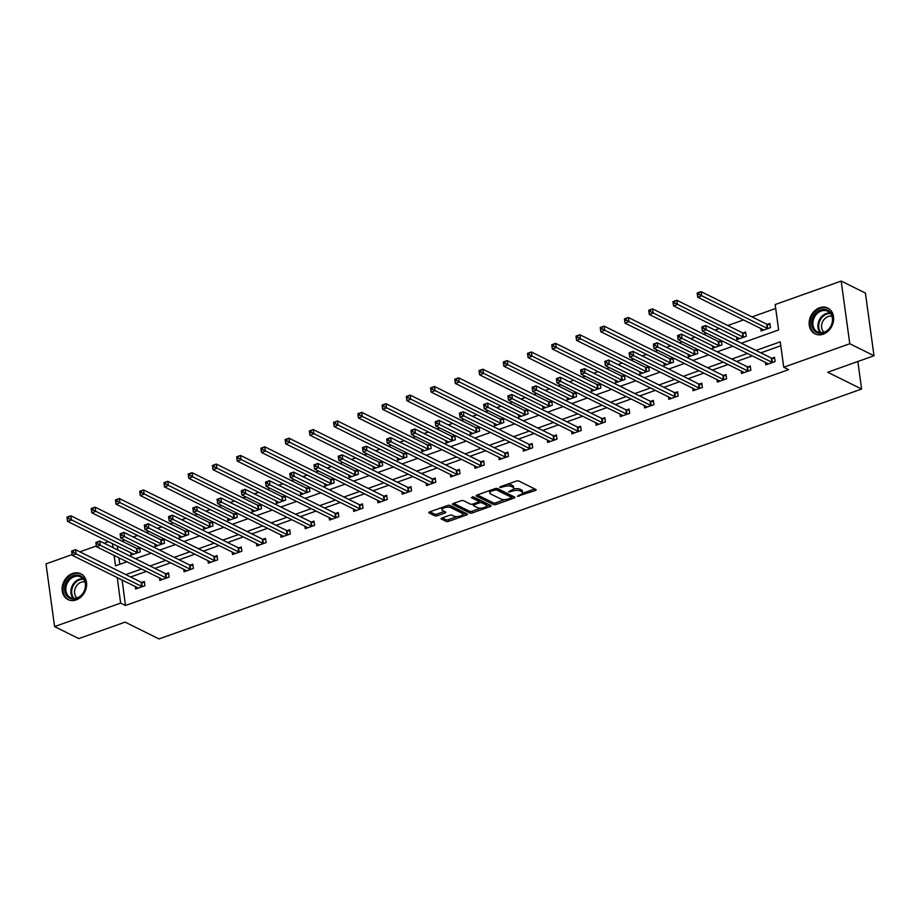 <?xml version="1.0" encoding="UTF-8"?>
<svg xmlns="http://www.w3.org/2000/svg" width="920" height="920" viewBox="0 0 920 920"><rect width="100%" height="100%" fill="white"/><g stroke="black" fill="none" stroke-linecap="round" stroke-linejoin="round"><path stroke-width="1.38" d="M517.373 496.317L535.313 490.509A1.817 0.678 172.2 0 0 536.153 489.796A1.817 0.678 172.2 0 0 535.889 489.497L518.765 481.01A1.817 0.678 172.2 0 0 516.292 481.079L500.089 486.841L499.686 487.554L503.516 486.76A5.796 2.185 172.2 0 1 511.44 486.53L512.865 487.243A5.796 2.185 172.2 0 1 513.728 488.186A5.796 2.185 172.2 0 1 511.025 490.486L508.53 491.935L512.359 491.142A5.796 2.185 172.2 0 1 520.283 490.912L521.709 491.625A5.796 2.185 172.2 0 1 522.572 492.568A5.796 2.185 172.2 0 1 519.88 494.868L517.373 496.317M72.565 573.459A14.398 11.661 116.4 0 1 80.764 573.781A14.398 11.661 116.4 0 1 86.388 587.144A14.398 11.661 116.4 0 1 76.188 599.897A14.398 11.661 116.4 0 1 67.988 599.575A14.398 11.661 116.4 0 1 62.364 586.212A14.398 11.661 116.4 0 1 72.565 573.459M819.593 307.751A14.398 11.661 116.4 0 1 827.793 308.073A14.398 11.661 116.4 0 1 833.405 321.436A14.398 11.661 116.4 0 1 823.204 334.19A14.398 11.661 116.4 0 1 815.005 333.868A14.398 11.661 116.4 0 1 809.393 320.505A14.398 11.661 116.4 0 1 819.593 307.751M441.91 518.029A1.817 0.678 172.2 0 0 441.071 518.742A1.817 0.678 172.2 0 0 441.335 519.041L446.142 521.422A1.817 0.678 172.2 0 0 448.615 521.352L466.612 514.947A1.817 0.678 172.2 0 0 467.452 514.234A1.817 0.678 172.2 0 0 467.187 513.935L450.064 505.448A1.817 0.678 172.2 0 0 447.591 505.517L429.594 511.922A1.817 0.678 172.2 0 0 428.743 512.635A1.817 0.678 172.2 0 0 429.019 512.934L434.815 515.809A1.817 0.678 172.2 0 0 437.299 515.74L444.992 513.003A1.817 0.678 172.2 0 0 445.843 512.279A1.817 0.678 172.2 0 0 445.567 511.98L442.692 510.554A4.841 1.829 172.2 0 1 441.968 509.76A4.841 1.829 172.2 0 1 445.337 507.518A4.841 1.829 172.2 0 1 450.857 507.656L462.127 513.245A4.841 1.829 172.2 0 1 462.852 514.038A4.841 1.829 172.2 0 1 459.482 516.281A4.841 1.829 172.2 0 1 453.962 516.143L452.088 515.212A1.817 0.678 172.2 0 0 449.615 515.28L441.91 518.029M741.382 343.217L778.642 329.958L775.157 304.543L841.19 281.06L865.409 293.066L874 355.752L827.701 372.232L861.614 389.034L159.022 638.94L125.108 622.127L78.809 638.595L54.59 626.589L46 563.903L72.117 554.61M874 355.752L849.781 343.747L783.748 367.241L780.263 341.826L755.998 350.451M122.13 580.037L125.465 605.509L788.589 369.644L783.748 367.241M125.465 605.509L120.623 603.106L54.59 626.589M493.568 504.551A1.817 0.678 172.2 0 0 496.041 504.482L514.038 498.076A1.817 0.678 172.2 0 0 514.889 497.363A1.817 0.678 172.2 0 0 514.613 497.065L497.49 488.577A1.817 0.678 172.2 0 0 495.017 488.647L477.02 495.052A1.817 0.678 172.2 0 0 476.18 495.765A1.817 0.678 172.2 0 0 476.445 496.064L493.568 504.551L493.338 502.849A1.817 0.678 172.2 0 0 495.811 502.78L504.85 499.572M490.325 506.506L472.328 512.911A1.817 0.678 172.2 0 1 469.855 512.981L452.732 504.493A1.817 0.678 172.2 0 1 452.467 504.206A1.817 0.678 172.2 0 1 453.307 503.481L461.012 500.744A1.817 0.678 172.2 0 1 463.484 500.675L470.43 504.114A1.817 0.678 172.2 0 0 472.903 504.045L478.009 502.228A1.817 0.678 172.2 0 0 478.86 501.503A1.817 0.678 172.2 0 0 478.584 501.216L471.362 497.628L473.489 496.869L490.9 505.494A1.817 0.678 172.2 0 1 491.165 505.793A1.817 0.678 172.2 0 1 490.325 506.506L490.13 505.114M861.614 389.034L857.842 361.502M780.804 345.759L760.84 352.854M752.318 355.891L736.598 361.479M728.077 364.504L712.367 370.093M703.846 373.129L688.125 378.718M679.604 381.754L663.883 387.343M655.362 390.367L639.653 395.956M631.131 398.992L615.411 404.581M606.889 407.617L591.181 413.206M582.659 416.231L566.938 421.82M558.417 424.856L542.697 430.445M534.175 433.481L518.466 439.07M509.944 442.094L494.224 447.683M485.702 450.719L469.982 456.308M461.46 459.344L445.751 464.933M437.23 467.958L421.509 473.547M412.988 476.583L397.267 482.172M388.746 485.208L373.037 490.797M364.516 493.822L348.795 499.41M340.273 502.447L324.565 508.035M316.031 511.072L300.322 516.66M291.801 519.685L276.08 525.274M267.559 528.31L251.85 533.899M243.328 536.935L227.608 542.524M219.086 545.548L203.366 551.137M194.844 554.173L179.136 559.762M170.614 562.798L154.893 568.387M146.372 571.412L130.651 577.001M765.44 362.388L765.773 364.872L775.1 361.56L774.513 357.316L772.006 358.214M741.198 371.013L741.531 373.497L750.858 370.173L750.283 365.941L747.764 366.839M716.956 379.626L717.301 382.11L726.616 378.798L726.041 374.566L723.522 375.452M692.725 388.251L693.059 390.735L702.385 387.423L701.799 383.18L699.292 384.077M668.483 396.876L668.828 399.36L678.144 396.037L677.568 391.805L675.05 392.702M644.241 405.49L644.586 407.974L653.913 404.662L653.327 400.43L650.808 401.315M620.011 414.115L620.344 416.599L629.671 413.287L629.084 409.043L626.577 409.94M595.769 422.74L596.114 425.224L605.429 421.9L604.854 417.668L602.335 418.565M571.527 431.353L571.872 433.837L581.198 430.525L580.612 426.293L578.093 427.179M547.297 439.978L547.63 442.462L556.957 439.15L556.381 434.907L553.863 435.804M523.054 448.603L523.399 451.087L532.714 447.764L532.139 443.532L529.621 444.429M498.812 457.217L499.157 459.701L508.484 456.389L507.897 452.157L505.39 453.042M474.582 465.842L474.916 468.326L484.242 465.014L483.667 460.77L481.148 461.667M450.34 474.467L450.685 476.951L460 473.627L459.425 469.395L456.906 470.292M426.109 483.08L426.443 485.565L435.769 482.252L435.183 478.02L432.676 478.906M401.867 491.705L402.212 494.19L411.527 490.877L410.952 486.634L408.434 487.531M377.625 500.33L377.971 502.815L387.285 499.491L386.71 495.259L384.192 496.156M353.395 508.944L353.728 511.428L363.055 508.116L362.468 503.884L359.961 504.769M329.153 517.569L329.498 520.053L338.813 516.741L338.238 512.497L335.719 513.394M304.911 526.194L305.256 528.678L314.582 525.354L313.996 521.122L311.478 522.019M280.68 534.808L281.014 537.291L290.34 533.979L289.754 529.747L287.247 530.633M256.438 543.433L256.783 545.916L266.098 542.604L265.523 538.361L263.005 539.258M232.196 552.058L232.541 554.541L241.868 551.218L241.281 546.986L238.774 547.883M207.966 560.671L208.299 563.155L217.626 559.843L217.051 555.611L214.532 556.496M183.724 569.296L184.069 571.78L193.384 568.468L192.809 564.224L190.29 565.121M159.493 577.921L159.827 580.405L169.153 577.082L168.567 572.849L166.06 573.746M135.251 586.534L135.585 589.019L144.911 585.707L144.337 581.474L141.818 582.36M775.698 308.476L752.019 316.905M743.498 319.93L727.789 325.519M719.268 328.555L714.92 330.096M706.399 333.132L703.547 334.144M695.025 337.168L690.69 338.721M682.168 341.745L679.305 342.769M670.783 345.793L666.448 347.334M657.926 350.37L655.074 351.382M646.553 354.418L642.206 355.959M633.684 358.995L630.832 360.007M622.311 363.032L617.976 364.584M609.454 367.609L606.602 368.632M598.081 371.657L593.733 373.198M585.212 376.234L582.36 377.246M573.838 380.282L569.491 381.823M560.97 384.859L558.118 385.871M549.596 388.895L545.261 390.448M536.74 393.472L533.887 394.496M525.366 397.52L521.019 399.061M512.497 402.097L509.645 403.109M501.124 406.145L496.777 407.686M488.255 410.722L485.403 411.734M476.882 414.759L472.546 416.311M464.025 419.336L461.173 420.359M452.651 423.384L448.304 424.925M439.783 427.961L436.931 428.973M428.409 432.009L424.074 433.55M415.553 436.586L412.689 437.598M404.167 440.622L399.832 442.175M391.31 445.199L388.459 446.211M379.937 449.247L375.59 450.788M367.068 453.824L364.216 454.836M355.695 457.872L351.359 459.413M342.838 462.449L339.986 463.461M331.453 466.486L327.117 468.038M318.596 471.063L315.744 472.075M307.222 475.111L302.875 476.652M294.354 479.688L291.502 480.7M282.98 483.736L278.645 485.277M270.123 488.313L267.272 489.325M258.75 492.349L254.403 493.902M245.881 496.926L243.029 497.938M234.508 500.974L230.161 502.515M221.639 505.551L218.787 506.563M210.266 509.599L205.93 511.14M197.409 514.177L194.557 515.188M186.035 518.213L181.689 519.765M173.167 522.79L170.315 523.802M161.793 526.838L157.458 528.379M148.936 531.415L146.073 532.427M137.551 535.463L133.216 537.004M124.695 540.04L121.842 541.052M117.323 546.066L117.863 550.034M118.933 557.819L119.818 564.293M760.794 328.497L761.127 330.981L770.454 327.669L769.879 323.438L767.36 324.323M736.552 337.122L736.897 339.606L746.212 336.294L745.637 332.051L743.119 332.948M712.321 345.747L712.655 348.231L721.981 344.908L721.395 340.676L718.888 341.573M688.079 354.361L688.424 356.845L697.74 353.533L697.164 349.301L694.646 350.186M663.837 362.986L664.182 365.47L673.509 362.158L672.922 357.914L670.404 358.811M639.607 371.611L639.94 374.095L649.267 370.772L648.681 366.539L646.173 367.436M615.365 380.224L615.71 382.709L625.025 379.397L624.45 375.164L621.931 376.05M591.123 388.849L591.468 391.334L600.794 388.022L600.208 383.778L597.689 384.675M566.892 397.474L567.226 399.959L576.553 396.635L575.977 392.403L573.459 393.3M542.65 406.088L542.995 408.572L552.31 405.26L551.735 401.028L549.217 401.913M518.409 414.713L518.753 417.197L528.08 413.885L527.493 409.641L524.986 410.538M494.178 423.338L494.511 425.822L503.838 422.498L503.263 418.266L500.744 419.163M469.936 431.952L470.281 434.435L479.596 431.123L479.021 426.891L476.502 427.777M445.705 440.577L446.039 443.06L455.365 439.748L454.779 435.505L452.272 436.402M421.463 449.201L421.808 451.685L431.123 448.362L430.548 444.13L428.03 445.027M397.221 457.815L397.566 460.299L406.881 456.987L406.306 452.755L403.788 453.64M372.991 466.44L373.324 468.924L382.651 465.612L382.065 461.368L379.558 462.265M348.749 475.065L349.094 477.549L358.409 474.225L357.834 469.993L355.315 470.89M324.507 483.678L324.852 486.162L334.178 482.85L333.592 478.618L331.073 479.504M300.276 492.303L300.61 494.787L309.936 491.475L309.35 487.232L306.843 488.129M276.034 500.928L276.38 503.412L285.695 500.089L285.119 495.857L282.601 496.754M251.792 509.542L252.137 512.026L261.464 508.714L260.877 504.482L258.37 505.367M227.562 518.167L227.895 520.651L237.222 517.339L236.647 513.096L234.128 513.992M203.32 526.792L203.665 529.276L212.98 525.952L212.405 521.721L209.886 522.617M179.089 535.405L179.423 537.889L188.749 534.577L188.163 530.346L185.656 531.231M154.847 544.03L155.181 546.514L164.507 543.202L163.933 538.959L161.414 539.856M130.605 552.655L130.951 555.139L140.265 551.816L139.69 547.584L137.172 548.481M841.19 281.06L849.781 343.747M79.89 551.839L96.347 545.985M104.132 543.226L108.468 541.684M114.091 555.415L115.517 565.823L126.914 561.775M135.435 558.739L151.156 553.15M159.677 550.125L175.398 544.525M183.919 541.5L199.629 535.911M208.15 532.875L223.87 527.286M232.392 524.262L248.101 518.661M256.634 515.637L272.343 510.048M280.864 507.012L296.585 501.423M305.106 498.398L320.815 492.798M329.337 489.773L345.058 484.184M353.579 481.148L369.299 475.559M377.821 472.535L393.53 466.934M402.051 463.91L417.772 458.321M426.293 455.285L442.014 449.696M450.535 446.671L466.244 441.071M474.766 438.046L490.486 432.457M499.008 429.421L514.728 423.832M523.25 420.808L538.959 415.207M547.481 412.183L563.201 406.594M571.722 403.558L587.431 397.969M595.953 394.945L611.673 389.344M620.195 386.32L635.915 380.73M644.437 377.695L660.146 372.105M668.668 369.081L684.388 363.48M692.909 360.456L708.63 354.867M717.151 351.831L732.86 346.242M112.481 543.662L113.022 547.63M117.288 577.634L120.623 603.106M747.477 353.487L731.756 359.076M723.235 362.112L707.514 367.701M698.993 370.725L683.284 376.315M674.762 379.35L659.042 384.94M650.52 387.975L634.811 393.565M626.279 396.589L610.569 402.178M602.048 405.214L586.327 410.803M577.806 413.839L562.097 419.428M553.575 422.452L537.855 428.041M529.333 431.077L513.613 436.666M505.091 439.691L489.382 445.291M480.861 448.316L465.14 453.905M456.619 456.941L440.898 462.53M432.377 465.554L416.668 471.155M408.147 474.179L392.426 479.768M383.904 482.804L368.184 488.393M359.662 491.418L343.953 497.018M335.432 500.043L319.711 505.632M311.19 508.668L295.481 514.257M286.959 517.281L271.239 522.882M262.717 525.906L246.997 531.495M238.475 534.531L222.766 540.12M214.245 543.145L198.524 548.745M190.003 551.77L174.282 557.359M165.761 560.395L150.052 565.984M141.53 569.009L125.81 574.609M121.98 580.094L117.139 577.691M522.572 492.568L522.341 490.877A5.796 2.185 172.2 0 0 521.479 489.923L521.709 491.625M513.406 489.072A5.796 2.185 172.2 0 1 520.053 489.221L521.479 489.923M513.728 488.186L513.498 486.496A5.796 2.185 172.2 0 0 512.635 485.541L512.865 487.243M507.253 484.288A5.796 2.185 172.2 0 1 511.209 484.84L512.635 485.541M522.341 493.35L534.75 488.934M477.353 494.925L493.338 502.849M511.577 497.179L513.475 496.501M511.025 498.007L511.428 497.306L496.409 489.854L492.464 490.693A5.796 2.185 172.2 0 0 489.762 492.982A5.796 2.185 172.2 0 0 490.624 493.936L500.894 499.031A5.796 2.185 172.2 0 0 508.817 498.801L511.025 498.007M511.267 496.064L511.428 497.306M496.662 488.405L511.198 495.604M489.762 490.521A5.796 2.185 172.2 0 0 489.532 491.291L489.762 492.982M489.762 504.93L486.369 506.138M480.723 508.15L472.098 511.221L472.328 512.911M453.64 503.366L469.625 511.29A1.817 0.678 172.2 0 0 472.098 511.221M478.86 501.503L478.63 499.813A1.817 0.678 172.2 0 0 478.354 499.514L472.765 496.742M477.629 507.69A4.841 1.829 172.2 0 0 483.149 507.817A4.841 1.829 172.2 0 0 486.519 505.574A4.841 1.829 172.2 0 0 485.794 504.781L481.815 502.815A1.817 0.678 172.2 0 0 479.343 502.883L474.237 504.7A1.817 0.678 172.2 0 0 473.397 505.425A1.817 0.678 172.2 0 0 473.662 505.712L477.629 507.69M486.519 505.574L486.277 503.884A4.841 1.829 172.2 0 0 485.565 503.091L485.794 504.781M478.825 501.296L479.113 501.193A1.817 0.678 172.2 0 1 481.585 501.124L485.565 503.091M462.852 514.038L462.61 512.337A4.841 1.829 172.2 0 0 461.897 511.543L462.127 513.245M447.66 505.494A4.841 1.829 172.2 0 1 450.616 505.966L461.897 511.543M441.853 507.553A4.841 1.829 172.2 0 0 441.738 508.07L441.968 509.76M429.928 511.796L434.585 514.119A1.817 0.678 172.2 0 0 437.069 514.038L444.44 511.416M442.244 517.903L445.901 519.719A1.817 0.678 172.2 0 0 448.385 519.65L456.929 516.615M462.737 514.544L466.049 513.371M697.475 294.94L699.027 294.388L698.797 292.698L697.245 293.25L697.751 297.252L697.164 293.02L701.051 291.64L701.626 295.872L697.751 297.252L763.347 329.762A1.851 0.69 -7.8 0 1 763.6 329.992L763.646 330.096M770.051 324.76L767.13 324.288A1.851 0.69 -7.8 0 1 766.647 324.15L701.051 291.64L698.797 292.698M767.935 328.566L767.706 328.52A1.851 0.69 -7.8 0 1 767.234 328.382L699.027 294.388M703.673 328.279L703.443 326.577L701.891 327.141L702.121 328.831L703.673 328.279L706.272 329.762L702.385 331.142L701.81 326.899L705.697 325.519L706.272 329.762L771.869 362.273A1.851 0.69 172.2 0 0 772.351 362.411L772.581 362.445M768.292 363.975L768.234 363.872A1.851 0.69 172.2 0 0 767.993 363.653L702.385 331.142L702.121 328.831M703.443 326.577L705.697 325.519L771.293 358.041A1.851 0.69 172.2 0 0 771.765 358.179L774.697 358.65M813.878 330.303A12.454 10.097 116.4 0 1 815.568 313.317A12.454 10.097 116.4 0 1 830.472 312.409A12.454 10.097 116.4 0 1 828.77 329.394A12.454 10.097 116.4 0 1 813.878 330.303M830.346 313.306A11.534 9.35 -63.6 0 0 827.781 311.259A11.534 9.35 -63.6 0 0 815.304 315.709A11.534 9.35 -63.6 0 0 814.97 329.877A11.534 9.35 -63.6 0 0 817.535 331.936A11.534 9.35 -63.6 0 0 830.012 327.485A11.534 9.35 -63.6 0 0 830.346 313.306M824.021 332.212A9.085 7.36 116.4 0 1 823.227 331.395A9.085 7.36 116.4 0 1 823.009 320.999A9.085 7.36 116.4 0 1 831.933 316.25M829.035 308.809A14.306 11.592 -63.6 0 0 828.529 308.545A14.306 11.592 -63.6 0 0 813.05 314.053A14.306 11.592 -63.6 0 0 812.647 331.625A14.306 11.592 -63.6 0 0 815.821 334.167A14.306 11.592 -63.6 0 0 816.339 334.409M73.588 575.632A12.454 10.097 116.4 0 1 85.64 583.337A12.454 10.097 116.4 0 1 76.716 598.494A12.454 10.097 116.4 0 1 64.664 590.789A12.454 10.097 116.4 0 1 73.588 575.632M77.084 597.896A11.534 9.35 -63.6 0 0 85.261 587.673A11.534 9.35 -63.6 0 0 80.764 576.966A11.534 9.35 -63.6 0 0 74.186 576.713A11.534 9.35 -63.6 0 0 66.01 586.937A11.534 9.35 -63.6 0 0 70.518 597.644A11.534 9.35 -63.6 0 0 77.084 597.896M77.004 597.919A9.085 7.36 116.4 0 1 74.865 589.432A9.085 7.36 116.4 0 1 81.109 582.245A9.085 7.36 116.4 0 1 84.916 581.957M82.007 574.517A14.306 11.592 -63.6 0 0 81.501 574.252A14.306 11.592 -63.6 0 0 73.347 573.93A14.306 11.592 -63.6 0 0 63.215 586.603A14.306 11.592 -63.6 0 0 68.793 599.874A14.306 11.592 -63.6 0 0 69.322 600.116M673.244 303.565L674.797 303.013L674.567 301.311L673.014 301.875L673.509 305.877L672.934 301.634L676.809 300.253L677.396 304.497L673.509 305.877L739.105 338.387A1.851 0.69 -7.8 0 1 739.358 338.606L739.415 338.709M745.821 333.385L742.888 332.913A1.851 0.69 -7.8 0 1 742.417 332.775L676.809 300.253L674.567 301.311M743.705 337.18L743.463 337.145A1.851 0.69 -7.8 0 1 742.992 337.007L674.797 303.013M649.002 312.19L650.555 311.627L650.325 309.936L648.772 310.488L649.267 314.49L648.692 310.259L652.579 308.878L653.154 313.11L649.267 314.49L714.874 347.012A1.851 0.69 -7.8 0 1 715.116 347.231L715.173 347.334M721.579 342.01L718.646 341.527A1.851 0.69 -7.8 0 1 718.175 341.389L652.579 308.878L650.325 309.936M719.463 345.805L719.233 345.77A1.851 0.69 -7.8 0 1 718.761 345.632L650.555 311.627M679.431 336.892L679.202 335.202L677.649 335.754L677.879 337.456L679.431 336.892L682.03 338.376L678.155 339.756L677.568 335.524L681.456 334.144L682.03 338.376L747.638 370.898A1.851 0.69 172.2 0 0 748.109 371.036L748.339 371.07M744.05 372.6L744.004 372.497A1.851 0.69 172.2 0 0 743.751 372.278L678.155 339.756L677.879 337.456M679.202 335.202L681.456 334.144L747.051 366.654A1.851 0.69 172.2 0 0 747.534 366.792L750.456 367.275M655.201 345.517L654.971 343.827L653.418 344.379L653.648 346.07L655.201 345.517L657.8 347.001L653.913 348.381L653.338 344.149L657.213 342.769L657.8 347.001L723.396 379.511A1.851 0.69 172.2 0 0 723.867 379.649L724.109 379.695M719.819 381.213L719.762 381.122A1.851 0.69 172.2 0 0 719.509 380.891L653.913 348.381L653.648 346.07M654.971 343.827L657.213 342.769L722.821 375.279A1.851 0.69 172.2 0 0 723.293 375.417L726.225 375.889M624.76 320.804L626.324 320.252L626.083 318.561L624.53 319.113L625.036 323.115L624.45 318.884L628.337 317.503L628.923 321.735L625.036 323.115L690.632 355.626A1.851 0.69 -7.8 0 1 690.885 355.856L690.931 355.959M697.348 350.623L694.416 350.152A1.851 0.69 -7.8 0 1 693.933 350.014L628.337 317.503L626.083 318.561M695.221 354.43L694.991 354.384A1.851 0.69 -7.8 0 1 694.519 354.246L626.324 320.252M600.53 329.429L602.082 328.877L601.852 327.175L600.3 327.738L600.794 331.74L600.219 327.497L604.095 326.117L604.681 330.36L600.794 331.74L666.402 364.251A1.851 0.69 -7.8 0 1 666.644 364.469L666.701 364.573M673.106 359.248L670.174 358.777A1.851 0.69 -7.8 0 1 669.702 358.639L604.095 326.117L601.852 327.175M670.99 363.043L670.749 363.009A1.851 0.69 -7.8 0 1 670.277 362.871L602.082 328.877M576.288 338.054L577.841 337.49L577.61 335.8L576.058 336.352L576.553 340.354L575.977 336.122L579.865 334.742L580.439 338.974L576.553 340.354L642.16 372.876A1.851 0.69 -7.8 0 1 642.413 373.094L642.459 373.198M648.865 367.873L645.932 367.391A1.851 0.69 -7.8 0 1 645.46 367.252L579.865 334.742L577.61 335.8M646.748 371.668L646.519 371.634A1.851 0.69 -7.8 0 1 646.047 371.496L577.841 337.49M630.959 354.142L630.729 352.44L629.176 353.004L629.406 354.695L630.959 354.142L633.558 355.626L629.671 357.006L629.096 352.762L632.983 351.382L633.558 355.626L699.165 388.136A1.851 0.69 172.2 0 0 699.637 388.274L699.867 388.309M695.577 389.838L695.52 389.735A1.851 0.69 172.2 0 0 695.279 389.516L629.671 357.006L629.406 354.695M630.729 352.44L632.983 351.382L698.579 383.904A1.851 0.69 172.2 0 0 699.05 384.042L701.983 384.514M606.728 362.756L606.487 361.065L604.934 361.617L605.164 363.32L606.728 362.756L609.327 364.24L605.44 365.619L604.854 361.387L608.741 360.007L609.327 364.24L674.923 396.761A1.851 0.69 172.2 0 0 675.395 396.899L675.625 396.934M671.335 398.463L671.289 398.36A1.851 0.69 172.2 0 0 671.036 398.141L605.44 365.619L605.164 363.32M606.487 361.065L608.741 360.007L674.337 392.518A1.851 0.69 172.2 0 0 674.82 392.656L677.752 393.139M582.486 371.381L582.256 369.69L580.704 370.242L580.934 371.933L582.486 371.381L585.085 372.864L581.198 374.244L580.623 370.012L584.499 368.632L585.085 372.864L650.681 405.375A1.851 0.69 172.2 0 0 651.153 405.513L651.394 405.559M647.105 407.077L647.047 406.985A1.851 0.69 172.2 0 0 646.806 406.755L581.198 374.244L580.934 371.933M582.256 369.69L584.499 368.632L650.106 401.143A1.851 0.69 172.2 0 0 650.578 401.281L653.51 401.752M558.245 380.006L558.014 378.304L556.462 378.867L556.692 380.558L558.245 380.006L560.843 381.489L556.957 382.869L556.381 378.626L560.268 377.246L560.843 381.489L626.451 414A1.851 0.69 172.2 0 0 626.922 414.138L627.153 414.172M622.863 415.702L622.817 415.598A1.851 0.69 172.2 0 0 622.564 415.38L556.957 382.869L556.692 380.558M558.014 378.304L560.268 377.246L625.865 409.768A1.851 0.69 172.2 0 0 626.336 409.906L629.269 410.377M534.014 388.619L533.772 386.929L532.22 387.481L532.462 389.183L534.014 388.619L536.613 390.103L532.726 391.483L532.139 387.251L536.026 385.871L536.613 390.103L602.209 422.625A1.851 0.69 172.2 0 0 602.681 422.763L602.922 422.797M598.621 424.327L598.575 424.223A1.851 0.69 172.2 0 0 598.322 424.005L532.726 391.483L532.462 389.183M533.772 386.929L536.026 385.871L601.634 418.381A1.851 0.69 172.2 0 0 602.106 418.519L605.038 419.002M509.772 397.244L509.542 395.554L507.989 396.106L508.219 397.796L509.772 397.244L512.371 398.728L508.484 400.108L507.909 395.876L511.796 394.496L512.371 398.728L577.967 431.238A1.851 0.69 172.2 0 0 578.45 431.376L578.68 431.422M574.39 432.94L574.333 432.848A1.851 0.69 172.2 0 0 574.091 432.618L508.484 400.108L508.219 397.796M509.542 395.554L511.796 394.496L577.392 427.006A1.851 0.69 172.2 0 0 577.863 427.144L580.796 427.616M485.53 405.869L485.3 404.167L483.747 404.731L483.977 406.421L485.53 405.869L488.129 407.353L484.253 408.733L483.667 404.489L487.554 403.109L488.129 407.353L553.736 439.863A1.851 0.69 172.2 0 0 554.208 440.001L554.438 440.036M550.148 441.565L550.102 441.462A1.851 0.69 172.2 0 0 549.849 441.243L484.253 408.733L483.977 406.421M485.3 404.167L487.554 403.109L553.15 435.631A1.851 0.69 172.2 0 0 553.621 435.769L556.554 436.241M461.299 414.483L461.069 412.792L459.505 413.344L459.747 415.035L461.299 414.483L463.898 415.966L460.011 417.346L459.425 413.114L463.312 411.734L463.898 415.966L529.495 448.488A1.851 0.69 172.2 0 0 529.966 448.626L530.207 448.661M525.906 450.19L525.86 450.087A1.851 0.69 172.2 0 0 525.607 449.868L460.011 417.346L459.747 415.035M461.069 412.792L463.312 411.734L528.919 444.245A1.851 0.69 172.2 0 0 529.391 444.383L532.323 444.866M437.058 423.108L436.827 421.417L435.275 421.969L435.505 423.66L437.058 423.108L439.656 424.591L435.769 425.971L435.194 421.739L439.081 420.359L439.656 424.591L505.252 457.102A1.851 0.69 172.2 0 0 505.735 457.24L505.966 457.286M501.676 458.804L501.618 458.7A1.851 0.69 172.2 0 0 501.377 458.482L435.769 425.971L435.505 423.66M436.827 421.417L439.081 420.359L504.678 452.87A1.851 0.69 172.2 0 0 505.149 453.008L508.081 453.479M412.815 431.733L412.585 430.031L411.033 430.583L411.263 432.285L412.815 431.733L415.414 433.216L411.539 434.596L410.952 430.353L414.839 428.973L415.414 433.216L481.022 465.727A1.851 0.69 172.2 0 0 481.493 465.865L481.723 465.899M477.434 467.429L477.388 467.325A1.851 0.69 172.2 0 0 477.135 467.107L411.539 434.596L411.263 432.285M412.585 430.031L414.839 428.973L480.435 461.495A1.851 0.69 172.2 0 0 480.918 461.633L483.839 462.104M388.585 440.346L388.355 438.656L386.791 439.208L387.032 440.898L388.585 440.346L391.184 441.83L387.297 443.21L386.722 438.978L390.597 437.598L391.184 441.83L456.78 474.352A1.851 0.69 172.2 0 0 457.251 474.49L457.493 474.524M453.192 476.054L453.146 475.95A1.851 0.69 172.2 0 0 452.893 475.732L387.297 443.21L387.032 440.898M388.355 438.656L390.597 437.598L456.205 470.108A1.851 0.69 172.2 0 0 456.676 470.246L459.609 470.729M364.343 448.971L364.113 447.281L362.56 447.833L362.791 449.523L364.343 448.971L366.942 450.455L363.055 451.835L362.48 447.603L366.367 446.223L366.942 450.455L432.549 482.966A1.851 0.69 172.2 0 0 433.021 483.103L433.251 483.149M428.961 484.667L428.904 484.564A1.851 0.69 172.2 0 0 428.662 484.345L363.055 451.835L362.791 449.523M364.113 447.281L366.367 446.223L431.963 478.733A1.851 0.69 172.2 0 0 432.434 478.871L435.367 479.343M340.101 457.596L339.871 455.894L338.318 456.447L338.548 458.148L340.101 457.596L342.7 459.08L338.824 460.46L338.238 456.216L342.125 454.836L342.7 459.08L408.308 491.591A1.851 0.69 172.2 0 0 408.779 491.728L409.009 491.763M404.719 493.292L404.673 493.189A1.851 0.69 172.2 0 0 404.421 492.97L338.824 460.46L338.548 458.148M339.871 455.894L342.125 454.836L407.721 487.358A1.851 0.69 172.2 0 0 408.204 487.496L411.136 487.968M315.87 466.21L315.641 464.519L314.088 465.072L314.318 466.762L315.87 466.21L318.469 467.693L314.582 469.073L314.007 464.841L317.883 463.461L318.469 467.693L384.065 500.216A1.851 0.69 172.2 0 0 384.537 500.353L384.778 500.388M380.489 501.917L380.431 501.814A1.851 0.69 172.2 0 0 380.178 501.595L314.582 469.073L314.318 466.762M315.641 464.519L317.883 463.461L383.49 495.972A1.851 0.69 172.2 0 0 383.962 496.11L386.894 496.593M291.628 474.835L291.398 473.144L289.846 473.697L290.076 475.387L291.628 474.835L294.227 476.318L290.34 477.698L289.765 473.466L293.652 472.086L294.227 476.318L359.835 508.829A1.851 0.69 172.2 0 0 360.306 508.967L360.536 509.013M356.247 510.531L356.201 510.428A1.851 0.69 172.2 0 0 355.948 510.209L290.34 477.698L290.076 475.387M291.398 473.144L293.652 472.086L359.248 504.597A1.851 0.69 172.2 0 0 359.72 504.735L362.652 505.206M267.398 483.46L267.156 481.758L265.604 482.31L265.834 484.012L267.398 483.46L269.997 484.932L266.11 486.323L265.523 482.08L269.411 480.7L269.997 484.932L335.593 517.454A1.851 0.69 172.2 0 0 336.065 517.592L336.306 517.626M332.005 519.156L331.959 519.053A1.851 0.69 172.2 0 0 331.706 518.834L266.11 486.323L265.834 484.012M267.156 481.758L269.411 480.7L335.018 513.222A1.851 0.69 172.2 0 0 335.49 513.36L338.422 513.832M243.156 492.073L242.926 490.383L241.373 490.935L241.603 492.625L243.156 492.073L245.755 493.557L241.868 494.937L241.293 490.705L245.168 489.325L245.755 493.557L311.351 526.079A1.851 0.69 172.2 0 0 311.834 526.217L312.064 526.251M307.774 527.781L307.717 527.678A1.851 0.69 172.2 0 0 307.475 527.459L241.868 494.937L241.603 492.625M242.926 490.383L245.168 489.325L310.776 521.835A1.851 0.69 172.2 0 0 311.247 521.973L314.18 522.457M218.914 500.698L218.684 499.008L217.131 499.56L217.361 501.25L218.914 500.698L221.513 502.182L217.637 503.562L217.051 499.33L220.938 497.938L221.513 502.182L287.12 534.692A1.851 0.69 172.2 0 0 287.592 534.83L287.822 534.876M283.532 536.394L283.486 536.291A1.851 0.69 172.2 0 0 283.233 536.072L217.637 503.562L217.361 501.25M218.684 499.008L220.938 497.938L286.534 530.46A1.851 0.69 172.2 0 0 287.005 530.598L289.938 531.07M194.683 509.323L194.442 507.621L192.889 508.173L193.131 509.875L194.683 509.323L197.282 510.796L193.395 512.187L192.809 507.943L196.696 506.563L197.282 510.796L262.878 543.317A1.851 0.69 172.2 0 0 263.35 543.455L263.591 543.49M259.29 545.019L259.244 544.916A1.851 0.69 172.2 0 0 258.991 544.697L193.395 512.187L193.131 509.875M194.442 507.621L196.696 506.563L262.303 539.085A1.851 0.69 172.2 0 0 262.775 539.223L265.707 539.695M552.046 346.667L553.61 346.115L553.368 344.425L551.816 344.977L552.322 348.979L551.735 344.747L555.622 343.367L556.209 347.599L552.322 348.979L617.918 381.489A1.851 0.69 -7.8 0 1 618.171 381.719L618.217 381.811M624.634 376.487L621.702 376.015A1.851 0.69 -7.8 0 1 621.23 375.877L555.622 343.367L553.368 344.425M622.518 380.293L622.276 380.247A1.851 0.69 -7.8 0 1 621.805 380.109L553.61 346.115M527.816 355.292L529.368 354.74L529.138 353.038L527.585 353.602L528.08 357.604L527.505 353.36L531.392 351.98L531.967 356.224L528.08 357.604L593.688 390.114A1.851 0.69 -7.8 0 1 593.929 390.333L593.986 390.436M600.392 385.112L597.459 384.64A1.851 0.69 -7.8 0 1 596.988 384.502L531.392 351.98L529.138 353.038M598.276 388.907L598.046 388.872A1.851 0.69 -7.8 0 1 597.563 388.734L529.368 354.74M503.573 363.917L505.126 363.354L504.896 361.663L503.343 362.216L503.849 366.217L503.263 361.985L507.15 360.605L507.725 364.837L503.849 366.217L569.445 398.739A1.851 0.69 -7.8 0 1 569.698 398.958L569.745 399.061M576.15 393.737L573.217 393.254A1.851 0.69 -7.8 0 1 572.746 393.116L507.15 360.605L504.896 361.663M574.034 397.532L573.804 397.497A1.851 0.69 -7.8 0 1 573.332 397.359L505.126 363.354M479.343 372.531L480.895 371.979L480.666 370.288L479.101 370.841L479.607 374.842L479.021 370.61L482.908 369.23L483.494 373.462L479.607 374.842L545.203 407.353A1.851 0.69 -7.8 0 1 545.457 407.583L545.502 407.675M551.919 402.35L548.987 401.879A1.851 0.69 -7.8 0 1 548.515 401.741L482.908 369.23L480.666 370.288M549.803 406.157L549.562 406.111A1.851 0.69 -7.8 0 1 549.091 405.973L480.895 371.979M455.101 381.156L456.653 380.604L456.423 378.902L454.871 379.466L455.365 383.467L454.791 379.224L458.678 377.844L459.252 382.087L455.365 383.467L520.973 415.978A1.851 0.69 -7.8 0 1 521.214 416.197L521.272 416.3M527.678 410.975L524.745 410.504A1.851 0.69 -7.8 0 1 524.273 410.366L458.678 377.844L456.423 378.902M525.561 414.77L525.332 414.736A1.851 0.69 -7.8 0 1 524.848 414.598L456.653 380.604M430.859 389.781L432.411 389.217L432.181 387.527L430.629 388.079L431.135 392.081L430.548 387.849L434.435 386.469L435.01 390.701L431.135 392.081L496.731 424.603A1.851 0.69 -7.8 0 1 496.984 424.822L497.03 424.925M503.435 419.6L500.514 419.117A1.851 0.69 -7.8 0 1 500.031 418.979L434.435 386.469L432.181 387.527M501.319 423.395L501.089 423.361A1.851 0.69 -7.8 0 1 500.618 423.223L432.411 389.217M406.628 398.394L408.181 397.842L407.951 396.152L406.387 396.704L406.893 400.706L406.318 396.474L410.193 395.094L410.78 399.326L406.893 400.706L472.489 433.216A1.851 0.69 -7.8 0 1 472.742 433.447L472.788 433.538M479.205 428.214L476.272 427.742A1.851 0.69 -7.8 0 1 475.801 427.604L410.193 395.094L407.951 396.152M477.089 432.02L476.847 431.974A1.851 0.69 -7.8 0 1 476.376 431.836L408.181 397.842M382.386 407.019L383.939 406.467L383.709 404.765L382.156 405.329L382.651 409.331L382.076 405.087L385.963 403.707L386.538 407.951L382.651 409.331L448.258 441.841A1.851 0.69 -7.8 0 1 448.5 442.06L448.558 442.163M454.963 436.839L452.03 436.367A1.851 0.69 -7.8 0 1 451.559 436.229L385.963 403.707L383.709 404.765M452.847 440.634L452.617 440.599A1.851 0.69 -7.8 0 1 452.145 440.461L383.939 406.467M358.144 415.644L359.697 415.081L359.467 413.39L357.914 413.942L358.421 417.944L357.834 413.712L361.721 412.332L362.296 416.565L358.421 417.944L424.016 450.466A1.851 0.69 -7.8 0 1 424.269 450.685L424.315 450.788M430.732 445.464L427.8 444.981A1.851 0.69 -7.8 0 1 427.317 444.843L361.721 412.332L359.467 413.39M428.605 449.259L428.375 449.224A1.851 0.69 -7.8 0 1 427.903 449.086L359.697 415.081M333.914 424.258L335.466 423.706L335.236 422.015L333.684 422.567L334.178 426.569L333.603 422.337L337.479 420.957L338.065 425.19L334.178 426.569L399.774 459.08A1.851 0.69 -7.8 0 1 400.027 459.31L400.085 459.402M406.49 454.077L403.558 453.606A1.851 0.69 -7.8 0 1 403.086 453.468L337.479 420.957L335.236 422.015M404.374 457.884L404.133 457.838A1.851 0.69 -7.8 0 1 403.661 457.7L335.466 423.706M309.672 432.883L311.224 432.331L310.994 430.629L309.442 431.181L309.936 435.194L309.361 430.951L313.248 429.571L313.823 433.815L309.936 435.194L375.544 467.705A1.851 0.69 -7.8 0 1 375.797 467.923L375.843 468.027M382.248 462.702L379.316 462.231A1.851 0.69 -7.8 0 1 378.844 462.093L313.248 429.571L310.994 430.629M380.132 466.497L379.902 466.463A1.851 0.69 -7.8 0 1 379.431 466.325L311.224 432.331M285.43 441.496L286.994 440.944L286.752 439.254L285.2 439.806L285.706 443.808L285.119 439.576L289.006 438.196L289.593 442.428L285.706 443.808L351.302 476.33A1.851 0.69 -7.8 0 1 351.555 476.548L351.601 476.652M358.018 471.327L355.085 470.844A1.851 0.69 -7.8 0 1 354.614 470.706L289.006 438.196L286.752 439.254M355.902 475.122L355.66 475.088A1.851 0.69 -7.8 0 1 355.189 474.95L286.994 440.944M261.2 450.121L262.752 449.569L262.522 447.879L260.969 448.431L261.464 452.433L260.889 448.201L264.764 446.821L265.351 451.053L261.464 452.433L327.072 484.943A1.851 0.69 -7.8 0 1 327.313 485.162L327.37 485.265M333.776 479.941L330.843 479.469A1.851 0.69 -7.8 0 1 330.372 479.331L264.764 446.821L262.522 447.879M331.66 483.747L331.43 483.701A1.851 0.69 -7.8 0 1 330.947 483.563L262.752 449.569M236.957 458.746L238.51 458.194L238.28 456.492L236.727 457.044L237.233 461.058L236.647 456.815L240.534 455.434L241.109 459.678L237.233 461.058L302.829 493.568A1.851 0.69 -7.8 0 1 303.082 493.787L303.128 493.89M309.534 488.566L306.601 488.094A1.851 0.69 -7.8 0 1 306.13 487.956L240.534 455.434L238.28 456.492M307.418 492.361L307.188 492.326A1.851 0.69 -7.8 0 1 306.716 492.188L238.51 458.194M212.727 467.36L214.279 466.808L214.038 465.117L212.486 465.669L212.992 469.671L212.405 465.44L216.292 464.059L216.878 468.291L212.992 469.671L278.587 502.193A1.851 0.69 -7.8 0 1 278.84 502.412L278.886 502.515M285.303 497.191L282.371 496.708A1.851 0.69 -7.8 0 1 281.899 496.57L216.292 464.059L214.038 465.117M283.188 500.986L282.946 500.951A1.851 0.69 -7.8 0 1 282.474 500.813L214.279 466.808M188.485 475.985L190.037 475.433L189.808 473.742L188.255 474.294L188.749 478.296L188.174 474.065L192.061 472.684L192.636 476.916L188.749 478.296L254.357 510.807A1.851 0.69 -7.8 0 1 254.598 511.025L254.656 511.129M261.061 505.804L258.129 505.333A1.851 0.69 -7.8 0 1 257.657 505.195L192.061 472.684L189.808 473.742M258.945 509.611L258.715 509.565A1.851 0.69 -7.8 0 1 258.233 509.427L190.037 475.433M164.243 484.61L165.795 484.058L165.565 482.356L164.013 482.908L164.519 486.921L163.933 482.678L167.82 481.298L168.394 485.53L164.519 486.921L230.115 519.432A1.851 0.69 -7.8 0 1 230.368 519.65L230.414 519.754M236.819 514.429L233.898 513.958A1.851 0.69 -7.8 0 1 233.415 513.82L167.82 481.298L165.565 482.356M234.703 518.224L234.473 518.19A1.851 0.69 -7.8 0 1 234.002 518.052L165.795 484.058M140.012 493.223L141.565 492.671L141.335 490.981L139.771 491.533L140.277 495.535L139.702 491.303L143.577 489.923L144.164 494.155L140.277 495.535L205.873 528.057A1.851 0.69 -7.8 0 1 206.126 528.275L206.172 528.379M212.589 523.054L209.656 522.572A1.851 0.69 -7.8 0 1 209.185 522.433L143.577 489.923L141.335 490.981M210.473 526.849L210.231 526.815A1.851 0.69 -7.8 0 1 209.76 526.677L141.565 492.671M115.77 501.848L117.323 501.296L117.093 499.606L115.54 500.158L116.035 504.16L115.46 499.928L119.347 498.536L119.922 502.78L116.035 504.16L181.642 536.67A1.851 0.69 -7.8 0 1 181.884 536.889L181.941 536.992M188.347 531.668L185.414 531.197A1.851 0.69 -7.8 0 1 184.943 531.058L119.347 498.536L117.093 499.606M186.231 535.474L186.001 535.428A1.851 0.69 -7.8 0 1 185.518 535.29L117.323 501.296M91.528 510.473L93.081 509.921L92.851 508.219L91.298 508.772L91.804 512.785L91.218 508.541L95.105 507.161L95.68 511.393L91.804 512.785L157.4 545.295A1.851 0.69 -7.8 0 1 157.653 545.514L157.699 545.617M164.117 540.293L161.184 539.822A1.851 0.69 -7.8 0 1 160.701 539.683L95.105 507.161L92.851 508.219M161.989 544.088L161.759 544.053A1.851 0.69 -7.8 0 1 161.287 543.915L93.081 509.921M170.441 517.937L170.211 516.246L168.659 516.798L168.889 518.489L170.441 517.937L173.04 519.42L169.153 520.8L168.578 516.568L172.465 515.188L173.04 519.42L238.636 551.942A1.851 0.69 172.2 0 0 239.119 552.08L239.349 552.115M235.06 553.644L235.002 553.541A1.851 0.69 172.2 0 0 234.761 553.322L169.153 520.8L168.889 518.489M170.211 516.246L172.465 515.188L238.061 547.699A1.851 0.69 172.2 0 0 238.533 547.837L241.465 548.32M146.199 526.562L145.97 524.871L144.417 525.423L144.647 527.114L146.199 526.562L148.798 528.045L144.923 529.425L144.337 525.193L148.223 523.802L148.798 528.045L214.406 560.556A1.851 0.69 172.2 0 0 214.877 560.694L215.107 560.74M210.818 562.258L210.772 562.154A1.851 0.69 172.2 0 0 210.519 561.936L144.923 529.425L144.647 527.114M145.97 524.871L148.223 523.802L213.82 556.324A1.851 0.69 172.2 0 0 214.302 556.462L217.223 556.933M121.969 535.187L121.739 533.485L120.175 534.037L120.416 535.739L121.969 535.187L124.568 536.659L120.681 538.05L120.106 533.807L123.981 532.427L124.568 536.659L190.164 569.181A1.851 0.69 172.2 0 0 190.636 569.319L190.877 569.353M186.576 570.883L186.53 570.779A1.851 0.69 172.2 0 0 186.277 570.561L120.681 538.05L120.416 535.739M121.739 533.485L123.981 532.427L189.589 564.949A1.851 0.69 172.2 0 0 190.06 565.087L192.993 565.558M97.727 543.8L97.497 542.11L95.945 542.662L96.174 544.352L97.727 543.8L100.326 545.284L96.439 546.664L95.864 542.432L99.751 541.052L100.326 545.284L165.922 577.806A1.851 0.69 172.2 0 0 166.405 577.944L166.635 577.978M162.345 579.508L162.288 579.404A1.851 0.69 172.2 0 0 162.046 579.186L96.439 546.664L96.174 544.352M97.497 542.11L99.751 541.052L165.347 573.562A1.851 0.69 172.2 0 0 165.818 573.7L168.751 574.183M67.298 519.087L68.85 518.535L68.62 516.844L67.068 517.396L67.562 521.398L66.987 517.166L70.863 515.786L71.45 520.018L67.562 521.398L133.159 553.92A1.851 0.69 -7.8 0 1 133.411 554.139L133.469 554.242M139.874 548.918L136.942 548.435A1.851 0.69 -7.8 0 1 136.47 548.297L70.863 515.786L68.62 516.844M137.758 552.713L137.517 552.678A1.851 0.69 -7.8 0 1 137.046 552.54L68.85 518.535M73.485 552.425L73.255 550.735L71.703 551.287L71.932 552.977L73.485 552.425L76.084 553.909L72.208 555.289L71.622 551.057L75.509 549.665L76.084 553.909L141.691 586.419A1.851 0.69 172.2 0 0 142.163 586.558L142.393 586.603M138.103 588.121L138.057 588.018A1.851 0.69 172.2 0 0 137.804 587.799L72.208 555.289L71.932 552.977M73.255 550.735L75.509 549.665L141.105 582.188A1.851 0.69 172.2 0 0 141.588 582.325L144.52 582.797M518.96 495.19L519.11 496.271M501.273 486.427L501.423 487.508M510.117 490.808L510.266 491.889M520.053 489.221L520.283 490.912M512.198 489.98L512.359 491.142M511.209 484.84L511.44 486.53M503.366 485.679L503.516 486.76M535.129 489.118L535.313 490.509M476.353 495.409L476.445 496.064M513.854 496.685L514.038 498.076M495.811 502.78L496.041 504.482M496.202 488.405L496.409 489.854M494.523 488.819L494.672 489.9M492.315 489.612L492.464 490.693M469.625 511.29L469.855 512.981M452.64 503.838L452.732 504.493M478.354 499.514L478.584 501.216M481.585 501.124L481.815 502.815M479.113 501.193L479.343 502.883M474.087 503.619L474.237 504.7M450.616 505.966L450.857 507.656M444.808 511.6L444.992 513.003M437.069 514.038L437.299 515.74M434.585 514.119L434.815 515.809M428.927 512.279L429.019 512.934M466.417 513.555L466.612 514.947M448.385 519.65L448.615 521.352M445.901 519.719L446.142 521.422M441.243 518.385L441.335 519.041M767.13 324.288L767.706 328.52M766.647 324.15L767.234 328.382M771.869 362.273L771.293 358.041M772.351 362.411L771.765 358.179M820.295 332.706A11.534 9.35 116.4 0 1 820.019 332.384A11.534 9.35 116.4 0 1 819.444 319.723A11.534 9.35 116.4 0 1 830.07 312.995M830.576 313.605A11.155 9.039 -63.6 0 0 820.226 320.045A11.155 9.039 -63.6 0 0 820.755 332.35A11.155 9.039 -63.6 0 0 821.088 332.729M73.278 598.414A11.534 9.35 116.4 0 1 71.472 587.742A11.534 9.35 116.4 0 1 79.235 579.221A11.534 9.35 116.4 0 1 83.041 578.703M83.547 579.312A11.155 9.039 -63.6 0 0 79.764 579.807A11.155 9.039 -63.6 0 0 72.231 588.11A11.155 9.039 -63.6 0 0 74.071 598.437M742.888 332.913L743.463 337.145M742.417 332.775L742.992 337.007M718.646 341.527L719.233 345.77M718.175 341.389L718.761 345.632M747.638 370.898L747.051 366.654M748.109 371.036L747.534 366.792M723.396 379.511L722.821 375.279M723.867 379.649L723.293 375.417M694.416 350.152L694.991 354.384M693.933 350.014L694.519 354.246M670.174 358.777L670.749 363.009M669.702 358.639L670.277 362.871M645.932 367.391L646.519 371.634M645.46 367.252L646.047 371.496M699.165 388.136L698.579 383.904M699.637 388.274L699.05 384.042M674.923 396.761L674.337 392.518M675.395 396.899L674.82 392.656M650.681 405.375L650.106 401.143M651.153 405.513L650.578 401.281M626.451 414L625.865 409.768M626.922 414.138L626.336 409.906M602.209 422.625L601.634 418.381M602.681 422.763L602.106 418.519M577.967 431.238L577.392 427.006M578.45 431.376L577.863 427.144M553.736 439.863L553.15 435.631M554.208 440.001L553.621 435.769M529.495 448.488L528.919 444.245M529.966 448.626L529.391 444.383M505.252 457.102L504.678 452.87M505.735 457.24L505.149 453.008M481.022 465.727L480.435 461.495M481.493 465.865L480.918 461.633M456.78 474.352L456.205 470.108M457.251 474.49L456.676 470.246M432.549 482.966L431.963 478.733M433.021 483.103L432.434 478.871M408.308 491.591L407.721 487.358M408.779 491.728L408.204 487.496M384.065 500.216L383.49 495.972M384.537 500.353L383.962 496.11M359.835 508.829L359.248 504.597M360.306 508.967L359.72 504.735M335.593 517.454L335.018 513.222M336.065 517.592L335.49 513.36M311.351 526.079L310.776 521.835M311.834 526.217L311.247 521.973M287.12 534.692L286.534 530.46M287.592 534.83L287.005 530.598M262.878 543.317L262.303 539.085M263.35 543.455L262.775 539.223M621.702 376.015L622.276 380.247M621.23 375.877L621.805 380.109M597.459 384.64L598.046 388.872M596.988 384.502L597.563 388.734M573.217 393.254L573.804 397.497M572.746 393.116L573.332 397.359M548.987 401.879L549.562 406.111M548.515 401.741L549.091 405.973M524.745 410.504L525.332 414.736M524.273 410.366L524.848 414.598M500.514 419.117L501.089 423.361M500.031 418.979L500.618 423.223M476.272 427.742L476.847 431.974M475.801 427.604L476.376 431.836M452.03 436.367L452.617 440.599M451.559 436.229L452.145 440.461M427.8 444.981L428.375 449.224M427.317 444.843L427.903 449.086M403.558 453.606L404.133 457.838M403.086 453.468L403.661 457.7M379.316 462.231L379.902 466.463M378.844 462.093L379.431 466.325M355.085 470.844L355.66 475.088M354.614 470.706L355.189 474.95M330.843 479.469L331.43 483.701M330.372 479.331L330.947 483.563M306.601 488.094L307.188 492.326M306.13 487.956L306.716 492.188M282.371 496.708L282.946 500.951M281.899 496.57L282.474 500.813M258.129 505.333L258.715 509.565M257.657 505.195L258.233 509.427M233.898 513.958L234.473 518.19M233.415 513.82L234.002 518.052M209.656 522.572L210.231 526.815M209.185 522.433L209.76 526.677M185.414 531.197L186.001 535.428M184.943 531.058L185.518 535.29M161.184 539.822L161.759 544.053M160.701 539.683L161.287 543.915M238.636 551.942L238.061 547.699M239.119 552.08L238.533 547.837M214.406 560.556L213.82 556.324M214.877 560.694L214.302 556.462M190.164 569.181L189.589 564.949M190.636 569.319L190.06 565.087M165.922 577.806L165.347 573.562M166.405 577.944L165.818 573.7M136.942 548.435L137.517 552.678M136.47 548.297L137.046 552.54M141.691 586.419L141.105 582.188M142.163 586.558L141.588 582.325M511.393 495.811L511.623 497.513M473.19 503.941L473.397 505.425"/></g></svg>
